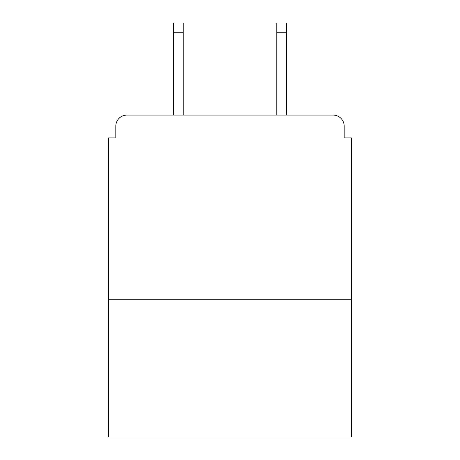 <?xml version="1.0" encoding="UTF-8"?>
<svg xmlns="http://www.w3.org/2000/svg" width="460" height="460" viewBox="0 0 460 460"><rect width="100%" height="100%" fill="white"/><g stroke="black" fill="none" stroke-linecap="round" stroke-linejoin="round"><path stroke-width="0.69" d="M351.549 299.247L351.549 137.919L344.183 137.919L344.183 126.132A11.051 11.051 0 0 0 333.132 115.08L126.868 115.08A11.051 11.051 0 0 0 115.816 126.132L115.816 137.919L108.451 137.919L108.451 437L351.549 437L351.549 299.247L108.451 299.247M115.816 126.132L115.816 137.919M333.132 115.08L287.46 115.08M172.54 115.08L126.868 115.08M344.183 137.919L344.183 126.132M183.224 32.206L173.644 32.206L173.644 23L183.224 23L183.224 115.08M173.644 32.206L173.644 115.08M286.356 23L286.356 32.206L276.776 32.206L276.776 23L286.356 23M276.776 115.08L276.776 32.206M286.356 115.08L286.356 32.206"/></g></svg>
